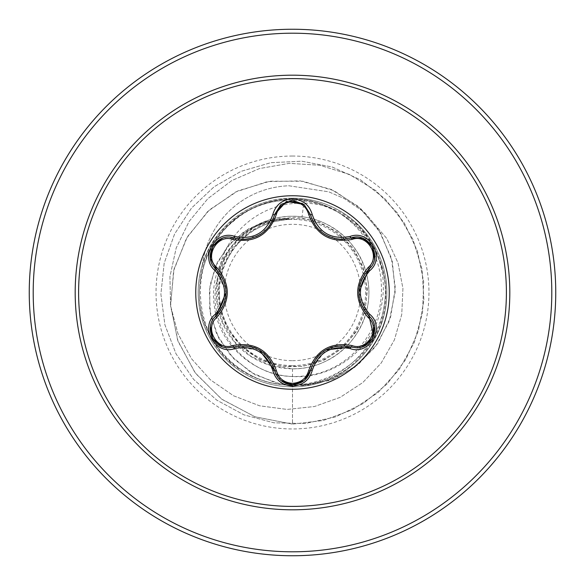 <?xml version="1.0" encoding="UTF-8"?>
<svg xmlns="http://www.w3.org/2000/svg" width="585" height="585" viewBox="0 0 585 585"><rect width="100%" height="100%" fill="white"/><g stroke="black" fill="none" stroke-linecap="round" stroke-linejoin="round"><path stroke-width="0.44" stroke-dasharray="2.92 2.19" d="M292.5 389.244A96.744 96.744 0 0 1 195.756 292.5A96.744 96.744 0 0 1 292.5 195.756A96.744 96.744 0 0 1 389.244 292.5A96.744 96.744 0 0 1 292.5 389.244M304.12 204.472L310.445 214.527C315.008 229.803 325.465 238.073 341.823 239.316M373.669 335.593L366.853 344.492L356.323 347.797L351.051 347.029C340.302 344.748 331.878 345.72 325.786 349.947L310.445 370.473C313.874 359.965 318.964 353.135 325.728 349.984M304.492 380.221L292.522 384.637M280.976 380.572L274.584 370.451C271.199 359.987 266.138 353.172 259.418 350.005L233.949 346.985L228.655 347.768C212.648 348.814 203.777 325.889 216.004 315.944C223.353 307.776 226.717 299.995 226.102 292.602L216.004 269.056C223.39 277.275 226.753 285.1 226.102 292.529M292.5 360.682A68.182 68.182 0 0 0 360.682 292.5A68.182 68.182 0 0 0 292.5 224.318A68.182 68.182 0 0 0 224.318 292.5A68.182 68.182 0 0 0 292.5 360.682M292.5 365.596A73.096 73.096 0 0 0 365.596 292.5A73.096 73.096 0 0 0 292.5 219.404A73.096 73.096 0 0 0 219.404 292.5A73.096 73.096 0 0 0 292.5 365.596M328.916 207.141C388.455 228.918 404.447 311.915 361.574 355.358C321.735 402.356 238.563 392.476 210.995 337.326C179.302 284.588 216.143 208.823 277.151 201.13C337.362 188.699 396.893 248.588 383.511 309.019C374.978 370.1 297.999 405.58 246 372.462C191.383 343.432 184.29 259.316 233.203 221.51C278.906 180.143 360.689 202.074 379.424 260.873C402.751 318.123 354.437 387.292 292.5 384.996C240.523 386.568 195.01 337.925 199.712 286.292C201.554 234.417 253.056 191.931 304.215 199.741C346.934 205.737 381.771 245.254 381.398 288.442C382.758 331.622 347.826 372.104 304.683 375.877C261.766 381.683 218.629 348.25 214.249 305.173C207.704 262.402 243.44 218.944 286.979 218.761C248.281 220.874 216.362 256.764 218.534 295.293C219.053 333.728 253.97 367.592 292.5 366.598C330.459 367.343 364.85 335.154 366.524 297.18C369.771 259.469 339.622 222.724 301.801 218.841L292.047 218.79L270.285 222.139L250.555 231.689L234.468 246.709L223.463 265.736L218.593 287.147L220.179 309.121L228.15 329.596L241.737 346.854L259.85 359.38L280.763 366.108L302.745 366.378L323.907 360.28L342.283 348.287L356.448 331.439L365.069 311.147L367.46 289.326L363.365 267.711L353.223 248.157L337.896 232.472L318.598 221.81L297.026 217.21L275.162 219.002L254.68 227.082L237.349 240.676L224.75 258.628L217.774 279.557L217.137 301.619L222.805 322.81L234.38 341.545L250.797 356.236L270.672 365.537L292.5 368.828C326.942 369.508 359.548 343.541 366.839 309.801C375.212 276.222 357.369 238.709 326.094 223.967C295.271 208.267 254.702 217.181 233.291 244.34C211.068 270.826 210.585 312.361 232.238 339.344C253.034 366.949 293.392 376.806 324.558 361.764C356.126 347.753 374.861 310.657 367.212 276.91C360.791 243.016 328.733 216.282 294.043 216.289C259.367 215.068 226.344 240.603 218.71 274.394C202.425 321.955 242.695 375.936 292.5 376.506C329.216 378.883 365.098 354.649 377.676 320.2C390.195 281.963 381.99 248.618 353.077 220.165A94.346 94.346 0 0 1 292.5 386.846A94.346 94.346 0 0 1 202.476 264.266L202.381 265.02C213.81 227.587 250.226 200.194 289.421 199.302L292.5 199.258C305.246 199.324 317.384 201.949 328.916 207.141C316.99 203.5 304.851 202.322 292.5 203.609C255.214 207.061 222.358 237.547 218.71 274.394M292.5 555.75A263.25 263.25 0 0 0 555.75 292.5A263.25 263.25 0 0 0 292.5 29.25A263.25 263.25 0 0 0 29.25 292.5A263.25 263.25 0 0 0 292.5 555.75A263.25 263.25 0 0 1 29.25 292.5A263.25 263.25 0 0 1 292.5 29.25M292.5 368.828L292.5 424.125L323.308 420.469L352.397 409.705L378.166 392.433L399.175 369.603L414.26 342.496L422.582 312.609L423.672 281.612L417.478 251.214L404.345 223.104L385.003 198.856L360.514 179.807L332.251 167.025L301.78 161.204L270.796 162.681L241.013 171.361L214.088 186.776L191.529 208.063L174.571 234.044L164.166 263.265L160.882 294.116L164.919 324.872L176.041 353.837L193.628 379.387L216.706 400.118L244.004 414.867L273.985 422.816L304.997 423.533L335.322 416.966L363.263 403.489L387.27 383.84L406.019 359.124L418.458 330.708L423.898 300.171L422.048 269.202L412.995 239.528L397.252 212.801L375.687 190.498L349.267 174.367L319.841 165.27L289.326 163.339L259.433 168.575L231.792 180.575L207.909 198.586L189.05 221.525L176.18 248.04L169.935 276.617L170.549 305.648L177.891 333.508L191.456 358.678L210.388 379.811L233.569 395.789L259.638 405.815L287.118 409.427L314.452 406.524L340.141 397.369L362.788 382.568L381.186 363.036L394.385 339.922L401.734 314.576L402.933 288.434L398.019 262.95L386.765 238.483L364.426 212.326L344.441 198.673L328.792 191.836L288.975 185.781A90.244 90.244 0 0 0 202.476 264.266C213.708 226.709 250.131 199.09 289.385 198.205L292.5 198.154A94.346 94.346 0 0 0 198.154 292.5A94.346 94.346 0 0 0 292.5 386.846A94.346 94.346 0 0 0 386.846 292.5A94.346 94.346 0 0 0 292.5 198.154C315.271 198.417 335.468 205.759 353.077 220.165M304.215 199.741L301.801 218.841M286.979 218.761L264.347 221.861L244.099 231.543L227.141 247.024L215.119 267.184L209.313 290.474L210.52 314.964L218.922 338.547L234.102 359.117L254.987 374.729L279.981 383.826L307.059 385.332L333.925 378.839L358.225 364.594L377.72 343.563L390.546 317.333L395.336 287.995L391.387 258.014L378.744 229.971L358.195 206.381L331.278 189.445L300.112 180.86L267.279 181.635L235.572 192.019L207.777 211.404L186.432 238.387L173.584 270.87L170.608 306.189L178.045 341.384L195.573 373.391L221.949 399.35L255.155 416.842L292.5 424.125L254.855 416.739L221.444 398.977L195.017 372.652L177.635 340.243L170.52 304.697L174.001 269.151L187.456 236.64L209.452 209.854L237.846 190.915L270.007 181.204L303.081 181.262L334.196 190.783L360.762 208.648L380.645 233.057L392.367 261.707L395.197 292.003L389.193 321.289L375.182 347.095L354.642 367.336L329.567 380.477L302.277 385.647L275.184 382.7L250.614 372.206L230.563 355.344L216.589 333.816L209.642 309.662L210.022 285.063L217.401 262.139L230.841 242.804L248.925 228.552L269.882 220.384L292.047 218.79M286.014 218.534L291.783 218.731M202.381 265.02A90.244 90.244 0 0 1 288.975 185.781L328.792 191.836L344.441 198.673L364.426 212.326L386.765 238.483L398.019 262.95L402.933 288.434L401.734 314.576L394.385 339.922L381.186 363.036L362.788 382.568L340.141 397.369L314.452 406.524L287.118 409.427L259.638 405.815L233.569 395.789L210.388 379.811L191.456 358.678L177.891 333.508L170.549 305.648L169.935 276.617L176.18 248.04L189.05 221.525L207.909 198.586L231.792 180.575L259.433 168.575L289.326 163.339L319.841 165.27L349.267 174.367L375.687 190.498L397.252 212.801L412.995 239.528L422.048 269.202L423.898 300.171L418.458 330.708L406.019 359.124L387.27 383.84L363.263 403.489L335.322 416.966L304.997 423.533L273.985 422.816L244.004 414.867L216.706 400.118L193.628 379.387L176.041 353.837L164.919 324.872L160.882 294.116L164.166 263.265L174.571 234.044L191.529 208.063L214.088 186.776L241.013 171.361L270.796 162.681L301.78 161.204L332.251 167.025L360.514 179.807L385.003 198.856L404.345 223.104L417.478 251.214L423.672 281.612L422.582 312.609L414.26 342.496L399.175 369.603L378.166 392.433L352.397 409.705L323.308 420.469L292.5 424.125L292.5 384.996M372.25 246.358L374.539 258.416L368.967 269.034C361.596 277.202 358.225 284.99 358.839 292.398L368.967 315.966C361.559 307.739 358.188 299.908 358.839 292.471M212.662 246.504L221.964 238.49L233.949 238.015L240.837 239.243L245.181 239.25L249.437 238.709L256.267 236.596M292.5 551.801A259.301 259.301 0 0 0 551.801 292.5A259.301 259.301 0 0 0 292.5 33.199A259.301 259.301 0 0 0 33.199 292.5A259.301 259.301 0 0 0 292.5 551.801M292.5 156.034A136.466 136.466 0 0 0 156.034 292.5A136.466 136.466 0 0 0 292.5 428.966A136.466 136.466 0 0 0 428.966 292.5A136.466 136.466 0 0 0 292.5 156.034M292.5 386.846A94.346 94.346 0 0 0 386.846 292.5A94.346 94.346 0 0 0 292.5 198.154M289.385 198.205L289.421 199.302M233.949 346.985C244.771 344.689 253.239 345.684 259.36 349.969M310.445 214.527L312.829 221.101L314.993 224.859L317.472 228.135L324.141 234.037M351.051 237.971L344.148 239.199L339.805 239.199L335.512 238.643L329.326 236.786M274.584 214.549L272.2 221.152L270.029 224.918L267.491 228.26L260.698 234.212"/><path stroke-width="0.88" d="M292.5 389.244A96.744 96.744 0 0 1 195.756 292.5A96.744 96.744 0 0 1 292.5 195.756A96.744 96.744 0 0 1 389.244 292.5A96.744 96.744 0 0 1 292.5 389.244M350.123 348.565C331.227 345.018 318.606 352.309 312.244 370.429C309.377 380.133 302.796 385.361 292.5 386.1C282.211 385.339 275.637 380.111 272.793 370.415C266.416 352.25 253.78 344.953 234.877 348.521C215.609 355.877 199.156 327.366 215.134 314.364C227.653 299.783 227.653 285.202 215.134 270.636C199.141 257.597 215.646 229.115 234.877 236.479C253.795 240.04 266.431 232.742 272.793 214.585C275.645 204.889 282.211 199.661 292.5 198.9C302.803 199.646 309.385 204.867 312.244 214.571C318.62 232.698 331.249 239.989 350.123 236.435C369.398 229.101 385.822 257.634 369.83 270.614C357.289 285.209 357.289 299.805 369.83 314.386C385.829 327.403 369.362 355.907 350.123 348.565A1.974 0.453 -73.4 0 1 351.051 347.029L325.786 349.947M232.874 239.455A1.974 0.622 106.7 0 1 233.949 238.015L243.206 239.367L233.949 238.015C216.545 231.382 201.562 257.254 216.004 269.056A1.974 0.622 133.4 0 1 216.713 267.411C230.782 284.171 230.782 300.895 216.713 317.589C203.799 328.075 217.371 351.512 232.874 345.545C254.453 341.728 268.954 350.101 276.376 370.663C278.672 378.451 284.054 382.678 292.5 383.336C300.953 382.7 306.343 378.48 308.661 370.678C316.149 350.115 330.635 341.75 352.119 345.589C367.658 351.526 381.171 328.053 368.25 317.611C354.152 300.836 354.152 284.091 368.25 267.389C381.179 256.917 367.629 233.466 352.119 239.411C330.569 243.214 316.09 234.848 308.661 214.322C306.35 206.52 300.961 202.3 292.5 201.664C284.054 202.315 278.679 206.542 276.376 214.337C268.888 234.936 254.395 243.309 232.874 239.455C217.342 233.495 203.807 256.954 216.713 267.411M352.119 239.411A1.974 0.622 73.4 0 0 351.051 237.971L341.823 239.316C325.604 238.212 315.147 229.949 310.445 214.527L304.039 204.406L292.522 200.362L280.997 204.406L274.584 214.549L286.409 201.415L304.12 204.472M215.134 270.636A1.974 0.453 -46.6 0 0 216.004 269.056C229.32 284.676 229.32 300.302 216.004 315.944C203.785 325.962 212.618 348.762 228.655 347.768L233.949 346.985C254.161 343.249 267.703 351.066 274.584 370.451C277.188 379.219 283.162 383.95 292.522 384.637C301.867 383.95 307.842 379.234 310.445 370.473C317.319 351.132 330.847 343.315 351.051 347.029L356.323 347.797C372.352 348.806 381.208 325.991 368.967 315.966L373.669 335.593M312.244 370.429A1.974 0.453 -166.6 0 0 310.445 370.473L304.492 380.221M292.5 78.602A213.898 213.898 0 0 1 506.398 292.5A213.898 213.898 0 0 1 292.5 506.398A213.898 213.898 0 0 1 78.602 292.5A213.898 213.898 0 0 1 292.5 78.602M292.5 29.25A263.25 263.25 0 0 1 555.75 292.5A263.25 263.25 0 0 1 292.5 555.75A263.25 263.25 0 0 1 29.25 292.5A263.25 263.25 0 0 1 292.5 29.25A263.25 263.25 0 0 0 29.25 292.5A263.25 263.25 0 0 0 292.5 555.75M215.134 314.364A1.974 0.453 46.6 0 1 216.004 315.944A1.974 0.622 -133.4 0 0 216.713 317.589M234.877 348.521A1.974 0.453 -106.7 0 0 233.949 346.985A1.974 0.622 73.3 0 1 232.874 345.545M272.793 370.415A1.974 0.453 -13.3 0 1 274.584 370.451L259.418 350.005M274.314 369.376L274.584 370.451A1.974 0.622 166.7 0 0 276.376 370.663M292.522 384.637L280.976 380.572M310.723 369.413L310.445 370.473A1.974 0.622 13.4 0 1 308.661 370.678M349.984 346.729L351.051 347.029A1.974 0.622 106.6 0 0 352.119 345.589M368.25 317.611A1.974 0.622 133.3 0 0 368.967 315.966C355.614 300.332 355.614 284.69 368.967 269.034L358.839 292.398M368.25 267.389A1.974 0.622 -133.3 0 1 368.967 269.034C383.409 257.283 368.491 231.367 351.051 237.971L362.963 238.439L372.25 246.358M308.661 214.322A1.974 0.622 166.6 0 1 310.445 214.527A1.974 0.453 -13.4 0 0 312.244 214.571M341.823 239.316L351.051 237.971A1.974 0.453 -106.6 0 1 350.123 236.435M276.376 214.337A1.974 0.622 13.3 0 0 274.584 214.549C269.926 229.964 259.469 238.241 243.206 239.367C259.528 238.153 269.992 229.883 274.584 214.549A1.974 0.453 -166.7 0 1 272.793 214.585M216.786 269.824L210.446 258.504L212.662 246.504M216.794 315.169L216.004 315.944L226.102 292.602M368.184 315.198L368.967 315.966A1.974 0.453 -46.7 0 1 369.83 314.386M368.17 269.809L368.967 269.034A1.974 0.453 46.7 0 0 369.83 270.614M235.016 238.307L233.949 238.015A1.974 0.453 -73.3 0 0 234.877 236.479M292.5 509.813A217.313 217.313 0 0 1 75.187 292.5A217.313 217.313 0 0 1 292.5 75.187A217.313 217.313 0 0 1 509.813 292.5A217.313 217.313 0 0 1 292.5 509.813M292.5 33.199A259.301 259.301 0 0 1 551.801 292.5A259.301 259.301 0 0 1 292.5 551.801A259.301 259.301 0 0 1 33.199 292.5A259.301 259.301 0 0 1 292.5 33.199M324.141 234.037L329.326 236.786M256.267 236.596L260.698 234.212M212.691 338.547L210.439 326.576M221.942 346.495L212.699 338.554M233.949 346.985L235.002 346.693M304.01 380.616L292.5 384.637L281.005 380.594M372.279 338.591L363.044 346.532M374.546 326.605L372.279 338.583M363.058 238.475L372.294 246.431L374.539 258.409M351.051 237.971L349.998 238.263M310.445 214.527L310.723 215.602M281.012 204.392L292.522 200.362L304.017 204.392M274.584 214.549L274.314 215.609M210.432 258.409L212.706 246.431L221.956 238.497"/></g></svg>
